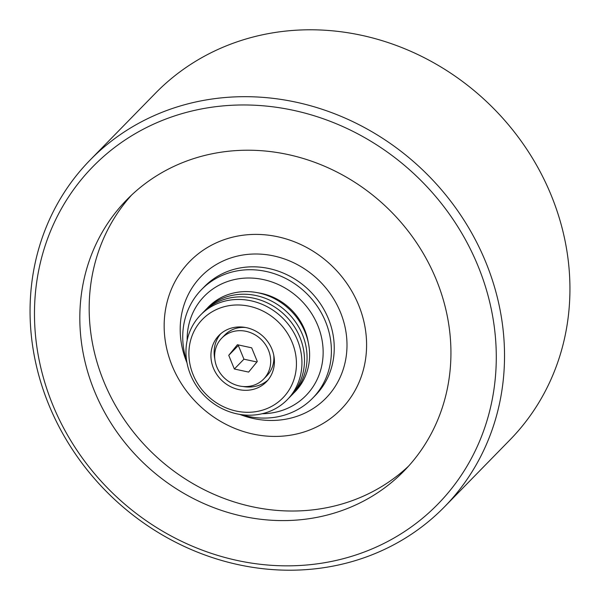 <?xml version="1.0" encoding="UTF-8"?>
<svg xmlns="http://www.w3.org/2000/svg" width="600" height="600" viewBox="0 0 600 600"><rect width="100%" height="100%" fill="white"/><g stroke="black" fill="none" stroke-linecap="round" stroke-linejoin="round"><path stroke-width="0.9" d="M245.52 327.487A29.287 26.64 -135.6 0 0 224.933 334.89L221.73 338.16A29.287 26.64 -135.6 0 0 218.385 370.237A29.287 26.64 -135.6 0 0 263.61 379.103A29.287 26.64 -135.6 0 0 266.955 347.025A29.287 26.64 -135.6 0 0 221.73 338.16M263.61 379.103L266.805 375.832A29.287 26.64 -135.6 0 0 273.743 355.08M220.62 333.87A33.172 30.18 -135.6 0 0 214.8 358.913M243.015 386.505A33.172 30.18 -135.6 0 0 267.923 380.123M215.16 371.782A33.172 30.18 -135.6 0 0 266.392 381.825A33.172 30.18 -135.6 0 0 270.18 345.48A33.172 30.18 -135.6 0 0 218.947 335.438A33.172 30.18 -135.6 0 0 215.16 371.782M196.072 380.91A56.198 51.12 -135.6 0 0 269.513 407.452A56.198 51.12 -135.6 0 0 289.267 336.353A56.198 51.12 -135.6 0 0 215.835 309.81A56.198 51.12 -135.6 0 0 196.072 380.91M294.202 333.3A60.6 55.133 -135.6 0 0 215.01 304.673A60.6 55.133 -135.6 0 0 193.695 381.345A60.6 55.133 -135.6 0 0 272.895 409.972A60.6 55.133 -135.6 0 0 294.202 333.3M288.532 398.362A60.6 55.133 -135.6 0 0 296.76 330.683A60.6 55.133 -135.6 0 0 201.923 313.673M291.097 395.745A60.6 55.133 -135.6 0 0 299.325 328.065A60.6 55.133 -135.6 0 0 204.48 311.055M293.655 393.127A60.6 55.133 -135.6 0 0 301.882 325.447A60.6 55.133 -135.6 0 0 207.038 308.438M308.183 342.053A56.198 51.12 -135.6 0 0 301.74 323.595A56.198 51.12 -135.6 0 0 257.775 292.763M262.147 413.737A71.07 64.657 -135.6 0 0 314.077 317.7A71.07 64.657 -135.6 0 0 237.127 279.03A71.07 64.657 -135.6 0 0 187.14 340.395M241.462 414.645A77.677 70.672 -135.6 0 0 312.608 398.22A77.677 70.672 -135.6 0 0 321.48 313.118A77.677 70.672 -135.6 0 0 201.517 289.605A77.677 70.672 -135.6 0 0 186.697 361.095M239.737 414.39A87.165 79.297 -135.6 0 0 305.22 412.95A87.165 79.297 -135.6 0 0 335.873 302.678A87.165 79.297 -135.6 0 0 221.97 261.51A87.165 79.297 -135.6 0 0 186.998 362.812M315.9 427.305A105.78 96.233 44.4 0 1 177.66 377.34A105.78 96.233 44.4 0 1 214.86 243.51A105.78 96.233 44.4 0 1 353.093 293.475A105.78 96.233 44.4 0 1 315.9 427.305M408.6 466.095A193.913 176.407 44.4 0 1 113.933 402.713A193.913 176.407 44.4 0 1 131.505 195.15M426.18 258.532A193.913 176.407 44.4 0 1 404.025 470.978A193.913 176.407 44.4 0 1 104.58 412.283A193.913 176.407 44.4 0 1 126.727 199.837A193.913 176.407 44.4 0 1 426.18 258.532M65.273 431.07A241.305 219.525 -135.6 0 0 380.625 545.04A241.305 219.525 -135.6 0 0 465.48 239.745A241.305 219.525 -135.6 0 0 150.127 125.775A241.305 219.525 -135.6 0 0 65.273 431.07M472.882 235.163A247.92 225.54 -135.6 0 0 90.037 160.118A247.92 225.54 -135.6 0 0 61.71 431.73A247.92 225.54 -135.6 0 0 444.562 506.768A247.92 225.54 -135.6 0 0 472.882 235.163M444.562 506.768L509.963 439.882A247.92 225.54 -135.6 0 0 538.29 168.27A247.92 225.54 -135.6 0 0 155.438 93.233L90.037 160.118M234.353 369L248.625 372.09L257.288 361.5L251.67 347.82L237.397 344.73L228.743 355.32L234.353 369L243.945 359.19L256.882 361.987M238.733 345.015L238.335 345.51L243.945 359.19M238.335 345.51L228.743 355.32M312.608 398.22L315.457 395.303A77.677 70.672 -135.6 0 0 324.33 310.2A77.677 70.672 -135.6 0 0 204.375 286.688L201.517 289.605"/></g></svg>
